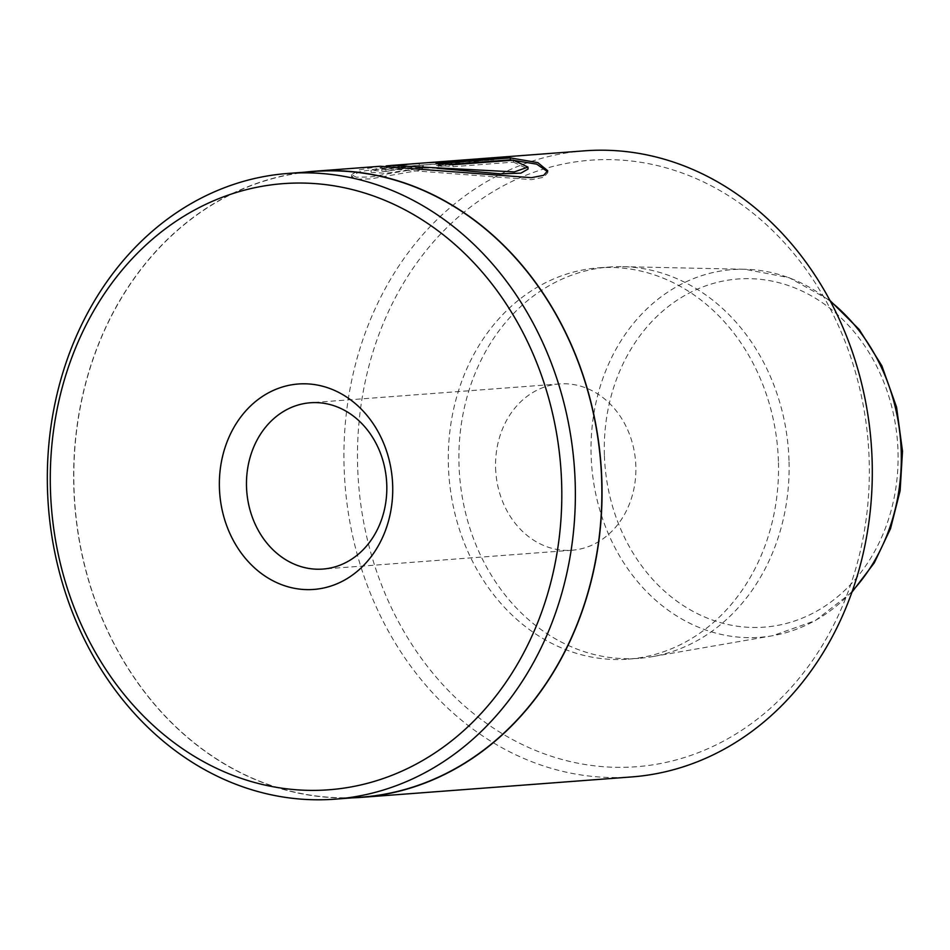 <?xml version="1.0" encoding="UTF-8"?>
<svg xmlns="http://www.w3.org/2000/svg" width="950" height="950" viewBox="0 0 950 950"><rect width="100%" height="100%" fill="white"/><g stroke="black" fill="none" stroke-linecap="round" stroke-linejoin="round"><path stroke-width="0.71" stroke-dasharray="4.75 3.56" d="M357.651 466.854A304.131 255.633 85.7 0 1 603.856 159.624A304.131 255.633 85.7 0 1 869.167 460.109A304.131 255.633 85.7 0 1 622.962 767.339A304.131 255.633 85.7 0 1 357.651 466.854M584.452 150.836A313.939 263.886 -94.3 0 0 344.102 467.364A313.939 263.886 -94.3 0 0 631.774 776.922M495.591 468.006A83.386 70.098 -94.3 0 0 571.995 550.24A83.386 70.098 -94.3 0 0 635.847 466.165A83.386 70.098 -94.3 0 0 559.431 383.931A83.386 70.098 -94.3 0 0 495.591 468.006M361.487 797.157A313.738 263.72 85.7 0 1 73.993 487.789A313.738 263.72 85.7 0 1 314.201 171.463M380.344 166.262L358.898 169.919L351.536 174.764L356.404 177.211L370.369 176.949L419.199 168.376L423.308 165.834L385.522 171.38L371.034 170.347L386.128 165.929M414.699 163.673L391.578 166.297L381.746 169.243L386.448 169.599A313.939 263.886 85.7 0 1 402.836 165.894C395.521 166.309 412.846 163.744 419.259 163.459L429.649 162.676M463.861 160.087L442.403 162.818L438.271 164.706L473.682 159.386M386.508 171.558L381.805 171.214L391.649 168.257L414.758 165.632L493.822 159.826L484.096 160.384L438.33 166.666L442.463 164.777L463.921 162.046L419.33 165.419C412.929 165.692 395.592 168.269 402.895 167.853L402.836 165.894L401.28 165.87L401.327 167.829L402.895 167.853A313.939 263.886 -94.3 0 0 386.508 171.558L386.448 169.599M352.189 797.857A313.939 263.886 85.7 0 1 73.827 487.789A313.939 263.886 85.7 0 1 304.891 172.164M778.418 461.308A196.211 164.932 -94.3 0 0 598.619 267.829A196.211 164.932 -94.3 0 0 448.4 465.654A196.211 164.932 -94.3 0 0 628.199 659.134A196.211 164.932 -94.3 0 0 778.418 461.308M789.011 460.512A196.211 164.932 -94.3 0 0 622.642 266.665A196.211 164.932 -94.3 0 0 609.223 267.033A196.211 164.932 -94.3 0 0 459.004 464.859A196.211 164.932 -94.3 0 0 638.792 658.338A196.211 164.932 -94.3 0 0 652.116 656.676A196.211 164.932 -94.3 0 0 789.011 460.512M463.921 162.046L463.861 160.134M442.463 164.777L442.403 162.818M438.33 166.666L438.271 164.706M493.822 159.826L493.762 157.866M436.941 168.233L391.305 167.402L376.259 169.623L371.094 172.306L385.546 173.339L423.367 167.794L419.259 170.335L419.199 168.376M423.367 167.794L423.308 165.834M419.259 170.335L370.488 178.909L356.476 179.17L351.595 176.724L358.969 171.879L380.404 168.221L531.454 179.657L543.732 177.258L547.782 172.686L547.722 170.917M449.908 164.421L436.406 165.442L436.347 163.483M436.406 165.442A313.939 263.886 85.7 0 1 452.948 166.701L452.889 164.742M452.948 166.701L513.451 162.129L513.392 160.17M513.451 162.129L528.034 169.064M830.478 301.494A184.359 154.969 -94.3 0 0 744.883 269.277A184.359 154.969 -94.3 0 0 591.126 455.489A184.359 154.969 -94.3 0 0 772.587 635.728A184.359 154.969 -94.3 0 0 852.364 591.007M604.39 455.003A174.562 146.727 85.7 0 1 745.714 278.659A174.562 146.727 85.7 0 1 897.999 451.131A174.562 146.727 85.7 0 1 756.675 627.475A174.562 146.727 85.7 0 1 604.39 455.003M435.801 164.219L435.729 162.26M419.33 165.419L419.259 163.459M622.642 266.665L744.883 269.277L789.201 277.709L829.884 300.39M571.995 550.24L322.929 569.062M598.619 267.829L609.223 267.033M851.948 592.183L815.136 620.718L772.587 635.728L652.116 656.676M628.199 659.134L638.792 658.338M559.431 383.931L310.365 402.764M381.805 171.214L381.746 169.243M414.758 165.632L484.096 160.384M351.595 176.724L351.536 174.764M371.094 172.306L371.034 170.347M380.404 168.221L391.305 167.402"/><path stroke-width="1.43" d="M361.511 797.359L631.774 776.922A313.939 263.886 -94.3 0 0 872.124 460.406A313.939 263.886 -94.3 0 0 584.452 150.836L391.246 165.442L514.33 171.902L527.974 167.105L513.392 160.17L452.889 164.742A313.939 263.886 -94.3 0 0 436.347 163.483L510.269 157.902L537.807 162.616L547.722 170.727L543.685 175.299L531.406 177.686L380.344 166.262L314.189 171.261A313.939 263.886 85.7 0 1 601.861 480.831A313.939 263.886 85.7 0 1 361.511 797.359A313.939 263.886 85.7 0 1 352.189 797.857M561.64 483.348A303.929 255.479 -94.3 0 0 296.507 183.053A303.929 255.479 -94.3 0 0 50.457 490.081A303.929 255.479 -94.3 0 0 315.59 790.376A303.929 255.479 -94.3 0 0 561.64 483.348M47.5 489.784A313.738 263.72 85.7 0 1 287.696 173.47A313.738 263.72 85.7 0 1 575.189 482.838A313.738 263.72 85.7 0 1 334.994 799.164A313.738 263.72 85.7 0 1 47.5 489.784M392.683 485.569A103.016 86.593 85.7 0 1 309.284 589.629A103.016 86.593 85.7 0 1 219.414 487.849A103.016 86.593 85.7 0 1 302.812 383.8A103.016 86.593 85.7 0 1 392.683 485.569M246.513 486.839A83.386 70.098 -94.3 0 0 322.929 569.062A83.386 70.098 -94.3 0 0 386.781 484.987A83.386 70.098 -94.3 0 0 310.365 402.764A83.386 70.098 -94.3 0 0 246.513 486.839M287.696 173.47L314.201 171.463A313.738 263.72 85.7 0 1 601.694 480.831A313.738 263.72 85.7 0 1 361.487 797.157L334.994 799.164M386.128 165.929L391.246 165.442M429.649 162.676L463.861 160.134M473.682 159.386L484.025 158.424M304.891 172.164A313.939 263.886 85.7 0 1 314.189 171.261M547.604 171.677L536.655 164.136L510.328 159.861L510.269 157.902M510.328 159.861L449.908 164.421M527.974 167.105L528.034 169.064L520.909 173.138L500.424 173.838L436.941 168.233M852.364 591.007A184.359 154.969 -94.3 0 0 901.206 451.404A184.359 154.969 -94.3 0 0 830.478 301.494M829.884 300.39L859.204 329.484L881.849 365.786L896.562 407.158L902.5 451.226L900.113 490.746L890.554 528.556L874.261 562.899L851.948 592.183"/></g></svg>
